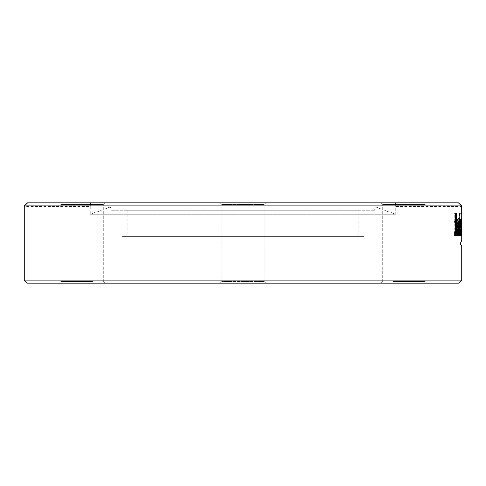 <?xml version="1.0" encoding="UTF-8"?>
<svg xmlns="http://www.w3.org/2000/svg" width="486" height="486" viewBox="0 0 486 486"><rect width="100%" height="100%" fill="white"/><g stroke="black" fill="none" stroke-linecap="round" stroke-linejoin="round"><path stroke-width="0.36" stroke-dasharray="2.43 1.82" d="M458.535 283.192L27.465 283.192M24.3 280.033L461.7 280.033M392.5 283.192L426.684 283.192L392.5 283.192M265.787 283.192L220.213 283.192L265.787 283.192L220.213 283.192L265.787 283.192L264.208 281.613L221.792 281.613L264.208 281.613L221.792 281.613L221.792 204.387L264.208 204.387L221.792 204.387L220.213 202.808L265.787 202.808L220.213 202.808L265.787 202.808L220.213 202.808L221.792 204.387L264.208 204.387L221.792 204.387L221.792 281.613L264.208 281.613L264.208 204.387L265.787 202.808L264.208 204.387L264.208 281.613L265.787 283.192M70.713 283.192L104.891 283.192L70.713 283.192M122.095 283.192L363.905 283.192L122.095 283.192L122.095 236.354L363.905 236.354L122.095 236.354M93.5 283.192L59.316 283.192L93.5 283.192M415.287 283.192L381.109 283.192L415.287 283.192M461.7 246.086L24.3 246.086M24.324 205.967L27.599 202.808L458.401 202.808L461.676 205.967L24.324 205.967L24.3 206.605L90.256 206.605L90.256 214.296L395.744 214.296L90.256 214.296L110.358 206.981L375.642 206.981L110.358 206.981L111.531 210.213L374.469 210.213L111.531 210.213M461.7 239.914L24.3 239.914M461.676 205.967L461.7 206.605L395.744 206.605L395.744 214.296L375.642 206.981L374.469 210.213M461.08 213.384L461.384 235.54L461.7 213.384L461.457 231.786L461.08 213.384L459.246 213.384L459.799 235.54L460.114 213.384L459.871 231.786L459.495 213.384M459.549 224.07L459.707 221.555L460.084 220.996L460.643 222.132L460.643 219.277L460.078 218.518L459.41 219.757L459.136 224.174L459.136 235.54L459.549 235.54L459.549 233.784L460.242 236.008L460.771 230.729L460.467 225.862L459.549 224.07L457.952 224.07L458.11 221.555L458.486 220.996L459.051 222.132L459.051 219.277L458.486 218.518L457.806 219.757L457.533 224.174L457.533 235.54L457.952 235.54L457.952 233.784L458.65 236.008L459.179 230.729L458.875 225.862L457.952 224.07M461.7 218.919L460.114 218.919L460.09 235.54L459.878 222.722L459.47 235.54L459.094 218.919L459.586 231.786L459.823 218.919L460.06 231.786L460.108 218.919L461.688 218.919M456.64 221.719L457.253 220.978C457.745 220.407 458.055 222.503 458.183 227.266C458.11 231.701 457.8 233.772 457.253 233.474L456.178 231.464L456.178 234.604L456.664 235.485L457.241 235.917L458.316 233.784L458.687 227.266L458.316 220.802L457.241 218.536L456.178 219.812L456.214 222.953L456.64 221.719L455.018 221.719L455.637 220.978L456.573 227.266C456.421 232.174 456.111 234.246 455.637 233.474L454.556 231.464L454.556 234.604L455.625 235.917L456.706 233.784L457.083 227.266L456.706 220.802L455.625 218.536L454.556 219.812L454.556 222.953L455.018 221.719M458.401 202.808L395.555 202.808C395.792 207.801 395.792 207.801 395.555 202.808C395.792 207.801 395.792 207.801 395.555 202.808L458.401 202.808M457.253 220.978L455.637 220.978M457.253 233.474L455.637 233.474M456.214 231.464L454.592 231.464M456.178 231.464L454.556 231.464M456.178 234.604L454.556 234.604M456.664 235.485L455.042 235.485M457.241 235.917L455.625 235.917M456.214 222.953L454.592 222.953M456.178 222.953L454.556 222.953M456.178 219.812L454.556 219.812M457.241 218.536L455.625 218.536M459.865 235.917L458.268 235.917L457.004 227.32C457.253 220.474 457.648 217.521 458.177 218.451L458.772 220.298L458.966 225.376M459.774 218.451L458.177 218.451M460.558 227.515L457.472 227.515C457.593 232.004 457.855 233.991 458.262 233.474L458.924 231.464L458.936 234.519L458.268 235.917M460.193 227.515L460.485 230.534L460.127 233.42L459.549 231.445L459.549 226.834L460.193 227.515L458.602 227.515L458.893 230.534L458.529 233.42L457.952 231.445L457.952 226.834L458.602 227.515L457.472 227.515M460.515 231.464L458.936 231.464L460.515 231.464M460.278 232.739L458.687 232.739M458.936 233.474L458.262 233.474M460.151 222.041L458.559 222.041L458.158 220.747L457.472 225.376L458.669 225.376L458.559 222.041M458.972 220.747L458.158 220.747M458.82 222.059L457.678 222.059M460.266 225.376L458.669 225.376M458.632 225.376L457.472 225.376M460.977 231.786L459.586 231.786M461.348 222.722L459.878 222.722M461.579 231.786L460.06 231.786M458.444 235.54L456.84 235.54M454.179 235.54L455.807 235.54L454.179 235.54L454.179 213.384L454.86 213.384L454.86 232.922L458.444 232.922M454.86 213.384L454.179 213.384M455.807 232.922L454.86 232.922M460.127 233.42L458.529 233.42M459.549 231.445L457.952 231.445M459.549 226.834L457.952 226.834M460.084 220.996L458.486 220.996M459.549 224.605L457.952 224.605M460.467 225.862L458.875 225.862M460.643 219.277L459.051 219.277M460.078 218.518L458.486 218.518M460.631 234.538L459.039 234.538M460.242 236.008L458.65 236.008M459.829 235.2L458.231 235.2M459.136 235.54L457.533 235.54M459.549 233.784L457.952 233.784M459.549 235.54L457.952 235.54M460.837 213.384L459.246 213.384M461.457 231.786L459.871 231.786M461.384 235.54L459.799 235.54M461.664 213.384L460.078 213.384M461.53 235.54L459.944 235.54M461.7 213.384L460.114 213.384M27.599 202.808L90.445 202.808C90.208 207.801 90.208 207.801 90.445 202.808C90.208 207.801 90.208 207.801 90.445 202.808L27.599 202.808M90.445 202.808L395.555 202.808L90.445 202.808M392.5 202.808L426.684 202.808L392.5 202.808M70.713 202.808L104.891 202.808L70.713 202.808M415.287 202.808L381.109 202.808L415.287 202.808M93.5 202.808L59.316 202.808L93.5 202.808M393.289 281.613L425.098 281.613L393.289 281.613M414.497 204.387L382.689 204.387L414.497 204.387M393.289 204.387L425.098 204.387L393.289 204.387M92.711 281.613L60.902 281.613L92.711 281.613M71.503 204.387L103.311 204.387L71.503 204.387M92.711 204.387L60.902 204.387L92.711 204.387M221.792 281.613L220.213 283.192L221.792 281.613M127.162 210.213L358.838 210.213L127.162 210.213L127.162 236.354L358.838 236.354L127.162 236.354M458.183 227.266L456.573 227.266M458.316 220.802L456.706 220.802M458.687 227.266L457.083 227.266M458.316 233.784L456.706 233.784M458.608 227.32L457.004 227.32M459.416 235.449L458.656 235.449M460.485 230.534L458.893 230.534M459.707 221.555L458.11 221.555M460.771 230.729L459.179 230.729M459.41 219.757L457.806 219.757M459.136 224.174L457.533 224.174M460.12 221.622L460.12 218.919M382.689 281.613L381.109 283.192L382.689 281.613L382.689 204.387L381.109 202.808L382.689 204.387L382.689 281.613M425.098 281.613L426.684 283.192L425.098 281.613L425.098 204.387L426.684 202.808L425.098 204.387L425.098 281.613M60.902 281.613L59.316 283.192L60.902 281.613L60.902 204.387L59.316 202.808L60.902 204.387L60.902 281.613M103.311 281.613L104.891 283.192L103.311 281.613L103.311 204.387L104.891 202.808L103.311 204.387L103.311 281.613M358.838 236.354L358.838 210.213M363.905 283.192L363.905 236.354"/><path stroke-width="0.73" d="M24.3 280.033L27.465 283.192L458.535 283.192L461.7 280.033L24.3 280.033L24.3 246.086L461.7 246.086L460.242 243.96L461.7 239.914L461.7 221.622L461.67 235.54L461.463 222.722L461.056 235.54L460.685 218.919L461.171 231.786L461.408 218.919L461.645 231.786L461.7 221.622M461.7 218.919L461.676 205.967L458.401 202.808L27.599 202.808L24.324 205.967L24.3 206.605L24.3 239.914L461.7 239.914M24.324 205.967L461.676 205.967M458.444 235.54L455.807 235.54L455.807 213.384L456.482 213.384L456.482 232.922L458.444 232.922L458.444 235.54M459.865 235.917C459.094 235.686 458.675 232.818 458.608 227.32C458.833 220.656 459.221 217.698 459.774 218.451L460.363 220.298L460.558 227.515L459.07 227.515C459.234 232.302 459.495 234.288 459.859 233.474L460.528 231.464L460.528 234.519L459.865 235.917M460.363 220.298L459.045 220.298M458.966 225.376L458.972 227.515M459.07 227.515L458.608 227.515M460.528 234.519L459.124 234.519M459.859 233.474L458.936 233.474M459.756 220.747L459.07 225.376L460.266 225.376L460.151 222.041L459.756 220.747L458.972 220.747M459.282 222.059L458.82 222.059M459.07 225.376L458.632 225.376M456.84 232.922L456.84 235.54L455.807 235.54M456.482 213.384L455.807 213.384M456.482 232.922L455.807 232.922M24.3 239.914L24.3 246.086M460.558 225.99L458.972 225.99M460.254 235.449L459.416 235.449M461.7 280.033L461.7 246.086"/></g></svg>
